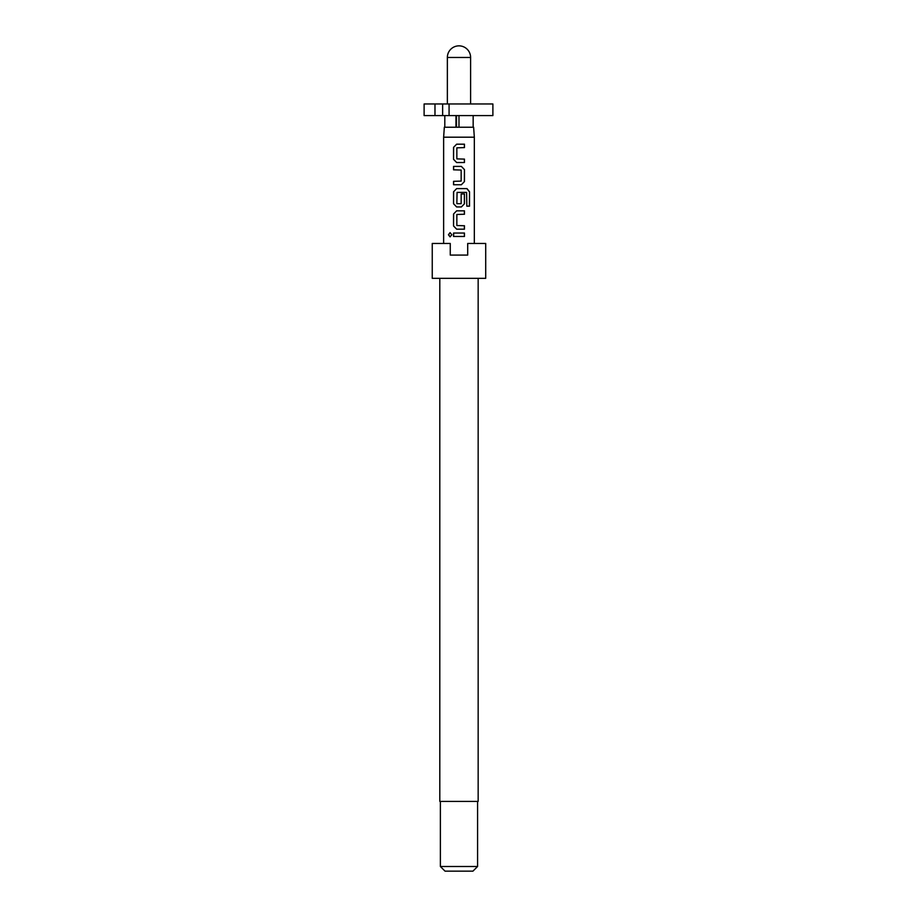 <?xml version="1.0" encoding="UTF-8"?>
<svg xmlns="http://www.w3.org/2000/svg" width="917" height="917" viewBox="0 0 917 917"><rect width="100%" height="100%" fill="white"/><g stroke="black" fill="none" stroke-linecap="round" stroke-linejoin="round"><path stroke-width="1.38" d="M450.132 232.631L448.585 234.752L450.132 236.873M451.863 234.752L450.052 232.631L448.424 234.752L450.064 236.873L451.863 234.752M455.967 115.599L455.967 127.222L444.332 127.222L443.633 137.195L474.33 137.195L474.33 243.452M453.548 236.46L464.46 236.46L464.46 233.044L453.548 233.044L453.548 236.46M456.62 229.17L464.46 229.17L464.46 225.754L456.849 225.525L456.849 214.475L464.46 214.246L464.46 210.83L456.62 210.83L453.548 214.016L453.548 225.983L456.62 229.17M456.62 206.955L461.389 206.955L464.46 203.769L464.46 193.968L461.159 193.968L461.159 203.689L456.849 203.689L457.067 192.41L466.615 192.41L466.822 206.153L469.538 206.153L469.538 191.802L467.017 188.615L456.62 188.615L453.548 191.802L453.548 203.769L456.62 206.955M453.548 184.741L461.389 184.741L464.46 181.555L464.46 169.588L461.389 166.401L453.548 166.401L453.548 169.817L461.159 170.046L461.159 181.096L453.548 181.325L453.548 184.741M456.62 162.527L464.46 162.527L464.46 159.111L456.849 158.882L456.849 147.832L464.46 147.603L464.46 144.187L456.62 144.187L453.548 147.373L453.548 159.34L456.62 162.527M439.805 278.332L439.805 801.401L478.158 801.401L478.158 278.332M458.981 278.332L485.712 278.332L485.712 243.452L467.704 243.452L467.704 255.086L450.258 255.086L450.258 243.452L432.251 243.452L432.251 278.332L458.981 278.332M477.585 866.496L472.931 871.15L445.032 871.15L440.378 866.496L477.585 866.496L477.585 801.401M458.981 115.599L458.981 127.222L473.63 127.222L474.33 137.195M424.113 103.965L434.979 103.965L434.979 115.599L424.113 115.599L424.113 103.965M434.979 115.599L442.636 115.599L442.636 103.965L434.979 103.965M449.078 103.965L449.078 115.599L492.887 115.599L492.887 103.965L442.636 103.965M442.636 115.599L449.078 115.599M458.981 127.222L455.967 127.222M456.471 127.222L456.471 115.599M473.161 115.599L473.161 127.222M444.802 115.599L444.802 127.222M453.628 233.044L453.628 236.46M464.38 236.46L464.38 233.044M464.38 214.246L464.38 210.83M456.655 210.83L453.548 214.016M453.628 214.016L453.548 225.983M453.628 225.983L456.655 229.17M464.38 229.17L464.38 225.754M469.378 206.153L469.538 191.802M469.378 191.802L466.891 188.615M456.655 188.615L453.548 191.802M453.628 191.802L453.548 203.769M453.628 203.769L456.655 206.955M461.354 206.955L464.46 203.769M464.38 203.769L464.38 193.968M461.354 184.741L464.46 181.555M464.38 181.555L464.46 169.588M464.38 169.588L461.354 166.401M453.628 166.401L453.628 169.817M453.628 181.325L453.628 184.741M464.38 147.603L464.38 144.187M456.655 144.187L453.548 147.373M453.628 147.373L453.548 159.34M453.628 159.34L456.655 162.527M464.38 162.527L464.38 159.111M447.358 57.473L470.604 57.473A11.623 11.623 0 0 0 458.981 45.85A11.623 11.623 0 0 0 447.358 57.473L447.358 103.965M443.633 243.452L443.633 137.195M440.378 866.496L440.378 801.401M470.604 103.965L470.604 57.473"/></g></svg>
